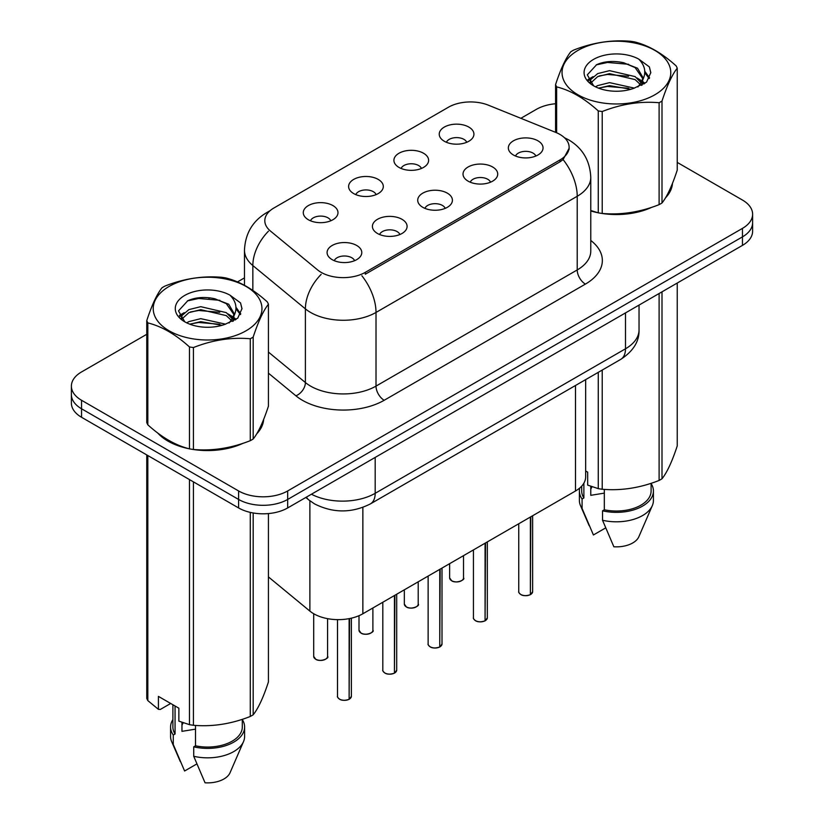 <?xml version="1.0" encoding="UTF-8"?>
<svg xmlns="http://www.w3.org/2000/svg" width="824" height="824" viewBox="0 0 824 824"><rect width="100%" height="100%" fill="white"/><g stroke="black" fill="none" stroke-linecap="round" stroke-linejoin="round"><path stroke-width="1.24" d="M398.991 167.416A17.356 10.022 180 0 1 395.551 164.584A17.356 10.022 180 0 1 401.298 152.131A17.356 10.022 180 0 1 423.536 153.243A17.356 10.022 180 0 1 426.976 164.584A17.356 10.022 180 0 1 398.991 167.416M421.424 168.457A10.413 6.015 0 0 0 418.623 165.521A10.413 6.015 0 0 0 408.364 164.007A10.413 6.015 0 0 0 401.113 168.457M353.681 193.578A17.356 10.022 180 0 1 350.241 190.746A17.356 10.022 180 0 1 355.989 178.293A17.356 10.022 180 0 1 378.216 179.405A17.356 10.022 180 0 1 381.667 190.746A17.356 10.022 180 0 1 353.681 193.578M376.104 194.618A10.413 6.015 0 0 0 373.313 191.683A10.413 6.015 0 0 0 363.054 190.169A10.413 6.015 0 0 0 355.793 194.618M308.361 219.74A17.356 10.022 180 0 1 304.921 216.908A17.356 10.022 180 0 1 310.669 204.455A17.356 10.022 180 0 1 332.906 205.567A17.356 10.022 180 0 1 336.347 216.908A17.356 10.022 180 0 1 308.361 219.74M330.795 220.78A10.413 6.015 0 0 0 327.993 217.845A10.413 6.015 0 0 0 317.745 216.331A10.413 6.015 0 0 0 310.483 220.78M444.311 141.254A17.356 10.022 180 0 1 440.871 138.422A17.356 10.022 180 0 1 446.608 125.969A17.356 10.022 180 0 1 468.846 127.081A17.356 10.022 180 0 1 472.286 138.422A17.356 10.022 180 0 1 444.311 141.254M466.734 142.294A10.413 6.015 0 0 0 463.943 139.359A10.413 6.015 0 0 0 453.684 137.845A10.413 6.015 0 0 0 446.423 142.294M468.114 181.156A17.356 10.022 180 0 1 464.664 178.324A17.356 10.022 180 0 1 470.411 165.871A17.356 10.022 180 0 1 492.649 166.994A17.356 10.022 180 0 1 496.089 178.324A17.356 10.022 180 0 1 468.114 181.156M490.538 182.197A10.413 6.015 0 0 0 487.746 179.272A10.413 6.015 0 0 0 477.487 177.747A10.413 6.015 0 0 0 470.226 182.197M422.794 207.318A17.356 10.022 180 0 1 419.354 204.486A17.356 10.022 180 0 1 425.102 192.033A17.356 10.022 180 0 1 447.339 193.156A17.356 10.022 180 0 1 450.779 204.486A17.356 10.022 180 0 1 422.794 207.318M445.218 208.359A10.413 6.015 0 0 0 442.426 205.433A10.413 6.015 0 0 0 432.167 203.909A10.413 6.015 0 0 0 424.906 208.359M377.485 233.48A17.356 10.022 180 0 1 374.044 230.648A17.356 10.022 180 0 1 379.782 218.195A17.356 10.022 180 0 1 402.019 219.318A17.356 10.022 180 0 1 405.459 230.648A17.356 10.022 180 0 1 377.485 233.48M399.908 234.521A10.413 6.015 0 0 0 397.117 231.595A10.413 6.015 0 0 0 386.858 230.071A10.413 6.015 0 0 0 379.596 234.521M332.165 259.642A17.356 10.022 180 0 1 328.724 256.81A17.356 10.022 180 0 1 334.472 244.357A17.356 10.022 180 0 1 356.71 245.48A17.356 10.022 180 0 1 360.15 256.81A17.356 10.022 180 0 1 332.165 259.642M354.598 260.683A10.413 6.015 0 0 0 351.797 257.757A10.413 6.015 0 0 0 341.538 256.233A10.413 6.015 0 0 0 334.287 260.683M513.424 154.994A17.356 10.022 180 0 1 509.984 152.162A17.356 10.022 180 0 1 515.731 139.709A17.356 10.022 180 0 1 537.969 140.832A17.356 10.022 180 0 1 541.409 152.162A17.356 10.022 180 0 1 513.424 154.994M535.847 156.035A10.413 6.015 0 0 0 533.056 153.109A10.413 6.015 0 0 0 522.797 151.585A10.413 6.015 0 0 0 515.536 156.035M555.798 132.427A31.23 18.035 180 0 1 559.97 134.456A31.23 18.035 180 0 1 569.116 147.197A31.23 18.035 180 0 1 559.97 159.949L365.3 272.342A31.23 18.035 180 0 1 317.631 269.942L270.468 231.05A31.23 18.035 180 0 1 264.813 220.708A31.23 18.035 180 0 1 273.97 207.957L448.441 107.223A31.23 18.035 180 0 1 488.447 105.204L555.798 132.427M585.658 379.617L585.658 476.839A34.701 20.034 180 0 1 575.492 491.001L362.859 613.767A34.701 20.034 180 0 1 309.886 611.099L268.428 576.913M157.755 433.043A56.104 32.394 0 0 0 167.921 441.077A56.104 32.394 0 0 0 188.83 448.699M569.199 148.145L563.08 159.578L560.052 161.782L365.372 274.176M146.765 334.297L81.545 371.943A34.701 20.034 0 0 0 71.389 386.106L71.389 403.111A34.701 20.034 0 0 0 81.545 417.274L238.6 507.945L238.6 499.447A34.701 20.034 0 0 0 287.669 499.447L742.455 236.879A34.701 20.034 0 0 0 752.611 222.717A34.701 20.034 0 0 1 742.455 236.879L287.669 499.447A34.701 20.034 0 0 1 238.6 499.447L81.545 408.776L238.6 499.447L238.6 490.95A34.701 20.034 0 0 0 287.669 490.95L742.455 228.382A34.701 20.034 0 0 0 752.611 214.219A34.701 20.034 0 0 0 742.455 200.047L677.235 162.4M71.389 394.614A34.701 20.034 0 0 0 81.545 408.776A34.701 20.034 0 0 1 71.389 394.614M590.777 210.965A56.104 32.394 0 0 0 597.637 212.674M600.305 213.179A56.104 32.394 0 0 0 651.743 207.308M665.534 197.791A56.104 32.394 0 0 0 672.466 183.392M191.487 449.204A56.104 32.394 0 0 0 242.936 443.333M256.728 433.815A56.104 32.394 0 0 0 263.659 419.416M555.572 103.742A34.701 20.034 0 0 0 536.331 109.376L520.861 118.306M244.47 277.884L237.477 281.921M209.904 297.835L208.956 298.381M179.364 315.468L184.257 312.656M71.389 386.106A34.701 20.034 0 0 0 81.545 400.279L238.6 490.95M263.32 421.95A56.104 32.394 0 0 0 263.124 421.095M672.126 185.925A56.104 32.394 0 0 0 671.931 185.07M238.6 507.945A34.701 20.034 0 0 0 287.669 507.945L742.455 245.387A34.701 20.034 0 0 0 752.611 231.214L752.611 214.219M530.337 594.691C526.217 596.02 523.044 595.979 520.84 594.567C519.017 592.992 518.327 592.013 518.749 591.632A6.942 4.007 0 0 0 520.789 594.465A6.942 4.007 0 0 0 530.388 594.588L530.223 594.681A6.705 3.873 180 0 1 520.953 594.557M530.388 594.3L530.811 516.803M530.388 594.588L530.388 517.05M485.017 620.853C480.897 622.182 477.735 622.141 475.52 620.73C473.707 619.154 473.007 618.175 473.44 617.794A6.942 4.007 0 0 0 475.469 620.626A6.942 4.007 0 0 0 485.068 620.75L484.914 620.843A6.705 3.873 180 0 1 475.633 620.719M485.068 620.462L485.501 542.965M485.068 620.75L485.068 543.212M439.707 647.015C435.587 648.344 432.415 648.303 430.21 646.891C428.387 645.316 427.697 644.337 428.13 643.956A6.942 4.007 0 0 0 430.159 646.789A6.942 4.007 0 0 0 439.759 646.912L439.594 647.005A6.705 3.873 180 0 1 430.324 646.881M439.759 646.624L440.181 569.126M439.759 646.912L439.759 569.374M394.397 673.177C390.267 674.506 387.105 674.465 384.89 673.054C383.078 671.478 382.377 670.499 382.81 670.118A6.942 4.007 0 0 0 384.849 672.951A6.942 4.007 0 0 0 394.438 673.074L394.284 673.167A6.705 3.873 180 0 1 385.004 673.043M394.438 672.786L394.871 595.289M394.438 673.074L394.438 595.536M349.077 699.339C344.957 700.668 341.795 700.627 339.581 699.216C337.758 697.64 337.067 696.661 337.5 696.28A6.942 4.007 0 0 0 339.529 699.113A6.942 4.007 0 0 0 349.129 699.236L348.974 699.329A6.705 3.873 180 0 1 339.694 699.205M349.129 698.948L349.551 618.556M349.129 699.236L349.129 618.639M577.964 50.398A54.363 31.384 -0 0 0 577.964 94.781A54.363 31.384 -0 0 0 654.853 94.781A54.363 31.384 -0 0 0 654.853 50.398A54.363 31.384 -0 0 0 577.964 50.398M590.777 210.511L598.265 212.839A62.47 36.06 -0 0 0 602.22 213.457C621.1 215.105 640.063 212.17 659.107 204.651A62.47 36.06 -0 0 0 660.57 203.837A62.47 36.06 -0 0 0 662.002 202.982C667.059 196.658 672.137 185.709 677.235 170.146L677.235 68.217A62.47 36.06 -0 0 0 676.174 65.93C662.269 53.323 648.385 45.31 634.542 41.9A62.47 36.06 -0 0 0 630.587 41.282C611.552 39.655 592.59 42.591 573.71 50.079A62.47 36.06 -0 0 0 572.237 50.903A62.47 36.06 -0 0 0 570.816 51.758C565.707 58.174 560.629 69.123 555.572 84.594A62.47 36.06 -0 0 0 556.633 86.88L556.633 132.777M598.265 212.839L598.265 110.921C584.36 98.314 570.476 90.3 556.633 86.88M598.265 110.921A62.47 36.06 -0 0 0 602.22 111.528L602.22 213.457M659.107 204.651L659.107 102.732C640.217 101.074 621.265 104.009 602.22 111.528M659.107 102.732A62.47 36.06 -0 0 0 660.57 101.908A62.47 36.06 -0 0 0 662.002 101.053L662.002 202.982M634.398 88.137L609.564 82.637L597.709 85.593L595.474 86.808M630.937 89.26L609.564 85.645L598.636 88.178M642.174 85.026L641.927 84.388M641.196 82.884L635.108 76.601L609.564 70.648L597.709 73.594L590.86 79.444L589.963 82.616M640.217 84.378L635.108 79.598L609.564 73.645L597.709 76.601L590.509 83.203M637.889 86.973L641.947 81.349L642.844 77.384L637.529 68.207L623.016 62.603C613.128 60.585 604.322 61.285 596.617 64.694L587.306 74.85L593.558 85.717M641.453 85.397L642.844 79.763M642.771 78.568L635.108 67.599L623.706 62.737M593.548 59.39A32.321 18.664 -0 0 0 593.548 85.778A32.321 18.664 -0 0 0 633.955 88.261L646.552 82.142L650.806 72.584L649.353 66.888L638.755 59.112A32.321 18.664 -0 0 0 593.548 59.39M638.755 59.112C645.491 65.961 646.552 73.367 641.947 81.329M555.572 132.345L555.572 84.594M677.235 68.217C672.178 74.551 667.1 85.49 662.002 101.053M628.558 88.261L607.504 86.448L599.12 87.972M643.946 83.996L642.473 82.812M641.577 82.163L640.073 81.185M628.558 76.261L607.504 74.459L599.12 75.983M591.024 79.145L588.552 80.67M649.199 78.568L644.77 72.749M628.65 64.293L607.504 62.459L596.236 64.88M650.795 72.883L649.353 66.888M644.904 83.368L642.73 81.514M642.081 81.03L636.911 77.93M593.064 76.632L587.996 79.578M649.569 77.858L644.759 71.235M169.147 286.422A54.363 31.384 -0 0 0 169.147 330.805A54.363 31.384 -0 0 0 246.036 330.805A54.363 31.384 -0 0 0 246.036 286.422A54.363 31.384 -0 0 0 169.147 286.422M163.43 286.927A62.47 36.06 -0 0 0 161.998 287.782C156.9 294.199 151.822 305.148 146.765 320.618A62.47 36.06 -0 0 0 147.826 322.905L147.826 424.824C161.669 437.389 175.543 445.403 189.458 448.864A62.47 36.06 -0 0 0 193.413 449.482C212.293 451.13 231.256 448.194 250.29 440.675A62.47 36.06 -0 0 0 251.763 439.862A62.47 36.06 -0 0 0 253.184 439.007C258.252 432.682 263.33 421.733 268.428 406.17L268.428 304.241A62.47 36.06 -0 0 0 267.367 301.965C253.452 289.348 239.578 281.334 225.735 277.925A62.47 36.06 -0 0 0 221.78 277.307C202.735 275.679 183.783 278.615 164.893 286.103A62.47 36.06 -0 0 0 163.43 286.927M189.458 448.864L189.458 346.945C175.543 334.338 161.669 326.325 147.826 322.905M189.458 346.945A62.47 36.06 -0 0 0 193.413 347.553L193.413 449.482M250.29 440.675L250.29 338.757C231.41 337.098 212.448 340.034 193.413 347.553M250.29 338.757A62.47 36.06 -0 0 0 251.763 337.933A62.47 36.06 -0 0 0 253.184 337.078L253.184 439.007M146.765 320.618L146.765 422.547A62.47 36.06 -0 0 0 147.826 424.824M225.591 324.162L200.747 318.661L188.892 321.618L186.657 322.833M222.12 325.284L200.747 321.669L189.829 324.203M233.357 321.051L233.12 320.412M232.378 318.909L226.291 312.626L200.747 306.672L188.892 309.618L182.053 315.468L181.156 318.641M231.41 320.402L226.291 315.623L200.747 309.669L188.892 312.626L181.692 319.228M229.082 322.998L233.141 317.374L234.037 313.408L228.722 304.231L214.209 298.628C204.311 296.609 195.515 297.309 187.8 300.719L178.499 310.875L184.741 321.751M232.646 321.422L234.037 315.788M233.954 314.593L226.291 303.623L214.899 298.762M184.741 295.414A32.321 18.664 -0 0 0 184.741 321.803A32.321 18.664 -0 0 0 225.148 324.285L237.745 318.167L241.988 308.609L240.536 302.913L229.948 295.136A32.321 18.664 -0 0 0 184.741 295.414M229.948 295.136C236.684 301.986 237.745 309.391 233.141 317.353M268.428 304.241C263.371 310.576 258.293 321.514 253.184 337.078M219.75 324.285L198.697 322.472L190.313 323.997M235.139 320.021L233.655 318.837M232.759 318.188L231.266 317.209M219.75 312.286L198.697 310.483L190.313 312.008M182.217 315.17L179.745 316.694M240.392 314.593L235.963 308.773M219.833 300.317L198.697 298.484L187.419 300.904M241.988 308.907L240.536 302.913M236.097 319.393L233.923 317.539M233.274 317.055L228.094 313.954M240.752 313.882L235.952 307.259M590.777 210.583A55.527 32.054 0 0 0 591.951 210.934M606.917 213.735A55.527 32.054 0 0 0 648.045 208.493M666.801 195.607A55.527 32.054 0 0 0 671.642 185.431M592.096 486.768A26.152 15.1 0 0 0 590.777 489.343M590.777 486.304L590.777 495.327L604.322 493.123M585.658 470.998L587.677 472.162L587.677 485.109L598.265 488.632A62.47 36.06 0 0 0 602.22 489.25C621.1 490.898 640.063 487.963 659.107 480.444A62.47 36.06 0 0 0 662.002 478.775C667.059 472.451 672.137 461.502 677.235 445.938L677.235 283.034M604.322 489.384L604.322 509.778A34.701 20.034 0 0 0 651.104 491.001L651.104 483.307M604.322 509.778L602.54 510.808A37.018 21.373 0 0 0 653.422 491.001A37.018 21.373 0 0 0 651.104 483.564M602.54 510.808L602.54 520.253A37.018 21.373 0 0 0 652.32 505.627A37.018 21.373 0 0 0 653.422 500.446L653.422 491.001M602.54 520.253L613.859 546.776A23.134 13.359 0 0 0 638.847 536.733L652.32 505.627M659.107 480.444L659.107 293.498M662.002 291.83L662.002 478.775M602.22 370.058L602.22 489.25M598.265 488.632L598.265 372.345M581.703 486.129L581.703 491.001A34.701 20.034 0 0 0 583.876 497.974L583.876 483.183M579.746 488.024A37.018 21.373 0 0 0 579.385 491.001A37.018 21.373 0 0 0 582.084 499.004L583.876 497.974M579.385 491.001L579.385 500.446A37.018 21.373 0 0 0 580.498 505.627A37.018 21.373 0 0 0 582.084 508.449L582.084 499.004M605.619 527.926L593.414 534.972L582.084 508.449M160.083 434.763A55.527 32.054 0 0 0 168.333 440.84A55.527 32.054 0 0 0 183.144 446.958M198.11 449.76A55.527 32.054 0 0 0 239.238 444.517M257.984 431.632A55.527 32.054 0 0 0 262.825 421.455M183.288 722.792A26.152 15.1 0 0 0 181.96 725.367M181.96 722.329L181.96 731.351L195.515 729.147M170.681 703.469L160.309 709.454L158.414 709.33L158.414 696.383L178.859 708.187L178.859 721.134L189.458 724.656A62.47 36.06 0 0 0 193.413 725.274C212.293 726.923 231.256 723.987 250.29 716.468A62.47 36.06 0 0 0 253.184 714.799C258.252 708.475 263.33 697.526 268.428 681.963L268.428 513.579M195.515 725.419L195.515 745.802A34.701 20.034 0 0 0 242.297 727.026L242.297 719.331M195.515 745.802L193.722 746.832A37.018 21.373 0 0 0 244.615 727.026A37.018 21.373 0 0 0 242.297 719.589M193.722 746.832L193.722 756.278A37.018 21.373 0 0 0 243.502 741.651A37.018 21.373 0 0 0 244.615 736.471L244.615 727.026M193.722 756.278L205.052 782.8A23.134 13.359 0 0 0 230.04 772.758L243.502 741.651M250.29 716.468L250.29 512.394M253.184 512.971L253.184 714.799M193.413 481.865L193.413 725.274M189.458 724.656L189.458 479.578M147.826 455.538L147.826 700.616L158.414 709.33M147.826 700.616A62.47 36.06 0 0 1 146.765 698.34L146.765 454.93M172.896 704.747L172.896 727.026A34.701 20.034 0 0 0 175.059 733.999L175.059 705.993M172.896 719.589A37.018 21.373 0 0 0 170.578 727.026A37.018 21.373 0 0 0 173.277 735.029L175.059 733.999M170.578 727.026L170.578 736.471A37.018 21.373 0 0 0 171.68 741.651A37.018 21.373 0 0 0 173.277 744.474L173.277 735.029M196.802 763.951L184.597 770.996L173.277 744.474M365.3 272.342L365.3 274.217M559.97 159.949L559.97 161.823M575.492 385.488L575.492 491.001M309.886 500.796L309.886 611.099M362.859 507.409L362.859 613.767M590.777 240.453A57.834 33.393 180 0 1 585.401 284.105L384.19 400.279A11.567 6.674 60 0 1 376.012 386.106L577.222 269.942A46.268 26.718 0 0 0 590.777 251.052L590.777 177.376A46.268 26.718 180 0 1 577.222 196.267A40.489 23.371 -120 0 0 563.08 159.578M384.19 400.279A57.834 33.393 180 0 1 302.398 400.279A57.834 33.393 180 0 1 295.919 395.819L268.428 373.159M321.164 274.351A40.489 27.079 129.5 0 0 305.395 308.876L305.395 382.542A46.268 26.718 0 0 0 310.576 386.106A46.268 26.718 0 0 0 376.012 386.106L376.012 312.44A46.268 26.718 180 0 1 310.576 312.44A46.268 26.718 180 0 1 305.395 308.876L252.844 265.544A46.268 26.718 180 0 1 244.47 250.218L244.47 285.3M361.86 275.752A40.489 23.371 60 0 1 376.012 312.44L577.222 196.267L577.222 269.942A11.567 6.674 60 0 0 585.401 284.105M269.077 211.613A40.489 23.371 -120 0 0 266.409 212.798C252.566 221.11 245.253 233.583 244.47 250.218M268.449 231.183A40.489 27.079 129.5 0 0 252.844 265.544L252.844 290.429M287.669 490.95L287.669 507.945M742.455 228.382L742.455 245.387M81.545 400.279L81.545 417.274M268.428 352.064L305.395 382.542A11.567 7.735 -50.5 0 1 295.919 395.819M311.431 494.225A46.268 26.718 0 0 0 375.188 493.308L625.488 348.799A46.268 26.718 0 0 0 639.033 329.909C639.373 341.394 633.265 351.22 620.688 359.398L370.398 503.897A23.134 13.359 60 0 0 375.188 493.308L375.188 457.413M625.488 312.914L625.488 348.799A23.134 13.359 60 0 1 620.688 359.398M306.415 497.13A23.134 15.471 129.5 0 0 308.804 499.931L305.817 497.469M530.811 594.341A6.942 4.007 0 0 0 532.634 591.632L532.634 515.752M451.676 580.724A6.942 4.007 0 0 0 459.236 581.59A6.942 4.007 0 0 0 463.521 577.892C465.828 579.643 456.228 583.917 451.717 580.827L449.636 577.892A6.942 4.007 0 0 0 451.676 580.724M461.399 580.766A6.705 3.873 180 0 1 451.83 580.817M485.501 620.503A6.942 4.007 0 0 0 487.324 617.794L487.324 541.914M440.181 646.665A6.942 4.007 0 0 0 442.004 643.956L442.004 568.076M394.871 672.827A6.942 4.007 0 0 0 396.694 670.118L396.694 594.238M349.551 698.989A6.942 4.007 0 0 0 351.374 696.28L351.374 618.165M406.356 606.886A6.942 4.007 0 0 0 413.916 607.751A6.942 4.007 0 0 0 418.201 604.054C420.518 605.805 410.908 610.079 406.407 606.989L404.327 604.054A6.942 4.007 0 0 0 406.356 606.886M416.089 606.928A6.705 3.873 180 0 1 406.52 606.979M361.046 633.048A6.942 4.007 0 0 0 368.606 633.914A6.942 4.007 0 0 0 372.891 630.216C375.208 631.967 365.599 636.241 361.087 633.151L359.007 630.216A6.942 4.007 0 0 0 361.046 633.048M370.769 633.09A6.705 3.873 180 0 1 361.2 633.141M315.726 659.21A6.942 4.007 0 0 0 323.286 660.076A6.942 4.007 0 0 0 327.571 656.378C329.888 658.129 320.289 662.403 315.777 659.313L313.697 656.378A6.942 4.007 0 0 0 315.726 659.21M325.459 659.251A6.705 3.873 180 0 1 315.891 659.303M569.116 147.197L569.116 149.453M590.777 177.376C589.994 160.742 582.681 148.268 568.838 139.956L564.45 137.721M270.138 210.645L266.409 212.798M370.398 503.897C351.786 513.249 333.164 513.249 314.552 503.897L308.804 499.931M639.033 329.909L639.033 305.086M518.749 591.632L518.749 523.765M532.634 591.632L530.769 594.444M463.521 577.892L463.521 555.654M449.636 577.892L449.636 563.668M473.44 617.794L473.44 549.927M487.324 617.794L485.449 620.606M428.13 643.956L428.13 576.089M442.004 643.956L440.14 646.768M382.81 670.118L382.81 602.251M396.694 670.118L394.82 672.93M337.5 696.28L337.5 619.638M351.374 696.28L349.51 699.092M418.201 604.054L418.201 581.816M404.327 604.054L404.327 589.829M372.891 630.216L372.891 607.978M359.007 630.216L359.007 615.683M327.571 656.378L327.571 618.659M313.697 656.378L313.697 613.726M671.931 186.791L671.931 184.72M589.15 525.619L580.498 505.627M263.124 422.815L263.124 420.745M180.332 761.644L171.68 741.651"/></g></svg>
